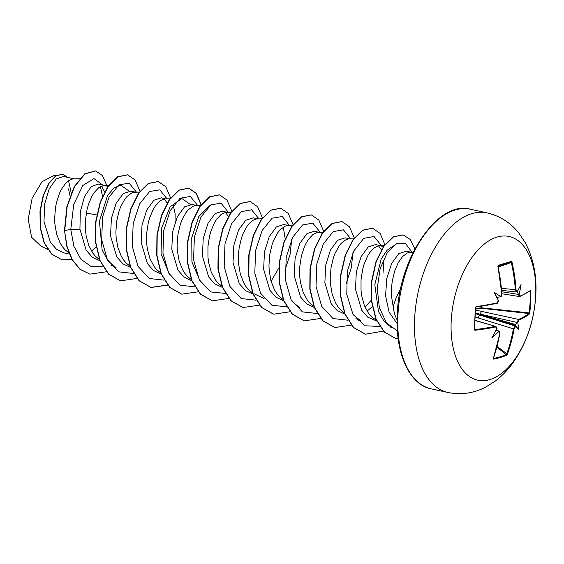 <?xml version="1.0" encoding="UTF-8"?>
<svg xmlns="http://www.w3.org/2000/svg" width="564" height="564" viewBox="0 0 564 564"><rect width="100%" height="100%" fill="white"/><g stroke="black" fill="none" stroke-linecap="round" stroke-linejoin="round"><path stroke-width="0.85" d="M500.437 296.431A107.802 68.914 158.7 0 0 494.17 292.49L497.025 297.32L500.409 296.826L500.437 296.431A146.957 28.369 -1.3 0 0 500.592 296.396L501.833 293.985A146.802 115.401 -105.6 0 0 497.991 266.504L498.428 265.277A146.055 3.356 -18.3 0 1 505.168 263.261A146.055 3.356 -18.3 0 1 511.266 261.463A0.522 0.444 73.8 0 1 510.991 262.048A145.533 3.349 161.7 0 0 504.921 263.839A145.533 3.349 161.7 0 0 498.202 265.848L497.913 266.483M496.891 328.671L496.863 328.89A146.957 110.206 -103.5 0 0 496.891 328.671L495.721 326.972A146.802 37.584 -175.8 0 1 474.867 330.292L474.112 329.404A146.055 70.021 -94.9 0 0 474.867 318.667A146.055 70.021 -94.9 0 0 475.205 307.732L475.36 307.613M475.417 308.536L481.487 307.782L481.762 308.339L475.403 309.114M481.705 306.16L481.762 308.339L528.842 313.506L529.723 312.872L529.3 314.113A146.802 37.584 -175.8 0 1 518.986 320.056L517.745 322.474A146.957 124.242 69.7 0 1 517.71 322.693L516.969 322.777A146.428 123.798 -110.3 0 0 517.019 322.439L518.563 319.428A0.522 0.458 66.6 0 1 518.986 320.056M535.659 295.79A73.531 40.298 -77.7 0 1 489.827 379.593A73.531 40.298 -77.7 0 1 451.214 320.881A73.531 40.298 -77.7 0 1 497.046 237.077A73.531 40.298 -77.7 0 1 535.659 295.79M475.205 307.732L475.748 307.02M476.072 306.583A146.802 33.368 1.6 0 0 496.933 302.938L498.315 300.556A146.957 110.206 -103.5 0 0 498.308 300.323L497.025 297.32M494.17 292.49A107.802 8.7 64.9 0 0 498.308 300.323M511.266 261.463L512.034 262.331L511.308 262.507L510.991 262.048L498.132 266.539M512.034 262.331A146.802 119.617 72.4 0 1 516.074 289.748L517.251 291.447A146.957 28.369 -1.3 0 0 517.364 291.405L516.976 291.877M501.946 293.773L519.402 296.544L518.443 294.429A146.428 123.798 -110.3 0 0 518.429 294.077L519.155 294.126A107.802 99.475 50.8 0 0 521.037 284.503A107.802 12.824 124 0 1 517.364 291.405M519.155 294.126A146.957 124.242 69.7 0 1 519.169 294.359L520.205 296.029A146.802 33.368 1.6 0 0 530.505 290.411L530.823 291.207A146.055 140.203 34.3 0 1 530.696 302.078A146.055 140.203 34.3 0 1 529.723 312.872M400.828 288.105L395.914 298.469L393.186 306.576A37.287 20.438 -77.7 0 0 397.112 319.851M79.587 178.732L72.784 178.922L70.451 179.613L65.734 183.173L61.37 189.391L59.46 193.36L56.47 202.624L55.469 207.735L54.645 218.423L54.863 223.781L56.604 234.004L60.059 242.915L62.371 246.651L65.043 249.803L68.843 252.855M91.502 251.05L96.169 247.215M74.385 178.837L63.591 176.49L56.203 178.95L49.23 188.764L44.655 203.949L43.985 221.405L50.45 242.421L56.59 249.351L64.134 252.933L69.316 254.061M108.076 186.684L105.75 185.676L98.312 184.054L91.248 186.571L84.572 196.441L80.299 211.697L79.933 229.245L86.172 250.204L92.2 257.121L99.934 260.737M105.75 185.676L103.402 185.591L98.7 187.706L94.096 192.648L91.988 196.068L88.428 204.478L87.089 209.3L85.474 219.713L85.481 230.45L86.137 235.681L88.745 245.347L92.989 253.321L95.661 256.479L99.461 259.525M135.621 192.183L130.82 191.14L123.269 193.565L116.121 203.343L111.383 218.508L110.551 235.914L116.797 256.888L122.825 263.797L130.552 267.414M139.28 192.105L134.02 192.268L131.687 192.958L126.97 196.519L124.715 199.318L120.696 206.706L119.046 211.147L116.706 221.081L115.881 231.769L116.099 237.127L117.841 247.349L121.288 256.26L123.608 259.997L126.28 263.148L130.072 266.201M169.898 198.782L165.456 198.873L161.438 197.809L153.894 200.234L146.739 210.027L142.001 225.184L141.169 242.59L147.415 263.564L153.436 270.466L161.17 274.083M165.456 198.873L162.305 199.628L159.936 201.052L155.333 205.994L153.218 209.413L149.664 217.824L148.318 222.646L146.71 233.059L146.718 243.796L147.366 249.027L149.975 258.693L154.226 266.666L156.898 269.825L160.691 272.87M196.857 205.529L192.056 204.485L184.506 206.91L177.357 216.689L172.619 231.832L171.787 249.26L178.027 270.226L184.054 277.135L191.788 280.759M200.516 205.451L195.257 205.613L192.923 206.304L188.207 209.864L185.951 212.663L181.932 220.052L180.283 224.493L177.942 234.427L177.117 245.114L177.336 250.472L179.077 260.695L182.524 269.606L184.844 273.343L187.516 276.494L191.309 279.547M230.345 213.241L222.674 211.155L215.117 213.587L207.975 223.358L203.237 238.53L202.398 255.936L208.645 276.903L214.672 283.812L222.406 287.428M228.223 212.367L225.868 212.283L221.166 214.398L216.569 219.34L214.454 222.759L210.901 231.169L209.554 235.992L207.94 246.405L207.954 257.142L208.602 262.373L211.211 272.038L215.462 280.012L218.134 283.17L221.927 286.216M258.086 218.874L253.285 217.831L245.735 220.263L238.593 230.041L233.856 245.199L233.017 262.605L239.263 283.572L245.284 290.481L253.024 294.105M261.752 218.804L256.486 218.959L254.152 219.65L251.784 221.074L247.18 226.009L243.169 233.397L241.519 237.839L239.178 247.772L238.558 253.074L238.565 263.818L240.313 274.041L243.761 282.952L246.08 286.688L248.752 289.84L252.545 292.892M288.705 225.551L283.903 224.5L276.353 226.932L269.211 236.704L264.474 251.868L263.635 269.282L269.881 290.241L275.916 297.165L283.643 300.774M292.363 225.473L287.104 225.628L284.771 226.319L280.061 229.879L277.798 232.685L273.787 240.074L272.137 244.515L269.796 254.449L268.965 265.129L269.183 270.487L270.931 280.717L274.379 289.621L276.698 293.358L279.37 296.516L283.163 299.562M322.199 233.263L314.522 231.177L306.978 233.595L299.829 243.38L295.085 258.552L294.253 275.951L300.499 296.925L306.527 303.834L314.254 307.45M320.07 232.389L317.722 232.305L313.02 234.42L308.416 239.355L306.308 242.781L304.398 246.743L301.409 256.007L299.794 266.419L299.801 277.164L300.457 282.395L303.065 292.053L307.309 300.034L309.981 303.185L314.085 306.421M345.14 237.853L337.596 240.271L330.448 250.056L325.71 265.2L324.871 282.627L331.11 303.587L337.145 310.503L344.872 314.12M365.014 307.14L371.338 300.182M353.6 238.819L348.341 238.981L346.007 239.665L341.291 243.225L339.034 246.031L335.016 253.419L333.366 257.861L331.026 267.794L330.201 278.475L330.419 283.833L332.161 294.063L335.615 302.967L337.928 306.703L340.6 309.862L344.4 312.907M367.058 311.109L372.303 306.71M383.428 246.609L375.758 244.522L368.214 246.94L361.066 256.726L356.321 271.897L355.489 289.297L361.736 310.271L367.763 317.179L376.999 321.12M381.306 245.735L378.959 245.65L374.256 247.765L369.653 252.707L367.545 256.127L363.984 264.53L362.645 269.352L361.031 279.765L361.038 290.509L361.693 295.74L364.302 305.399L368.546 313.38L371.218 316.531L376.731 320.535M104.622 191.936L101.633 186.049M167.177 202.927L164.075 199.043M175.002 222.47L175.143 213.756L173.31 205.409M228.413 216.273L225.311 212.388M383.005 273.237L383.964 259.926M381.497 249.641L378.395 245.749M411.177 252.242L406.376 251.199L398.847 253.603L391.698 263.374L386.756 278.489L385.579 295.86L389.125 312.209L397.112 323.539M413.25 252.2L409.577 252.327L407.243 253.01L402.527 256.571L398.163 262.796L394.603 271.206L392.262 281.14L391.649 286.442L391.656 297.179L393.186 306.576M501.812 291.785L518.704 294.429M501.706 290.404L516.807 291.94A0.522 0.451 -110 0 0 516.969 291.919L516.969 291.919A0.522 0.451 -110 0 0 517.033 291.891M493.429 358.394L493.507 358.464A145.533 66.587 26.9 0 0 506.303 354.657L506.669 354.044A146.28 119.187 -107.6 0 0 513.353 328.953L515.08 325.992A0.522 0.444 68.3 0 1 515.299 326.126L515.581 326.591A107.802 14.586 62 0 0 518.746 329.855A107.802 74.8 159.5 0 0 517.71 322.693M496.863 328.89A107.802 15.975 120 0 1 491.871 337.836A107.802 96.324 47.6 0 0 498.654 331.618L498.245 330.976A146.428 42.258 7.2 0 0 498.477 330.92L496.249 330.003M498.675 331.068A0.522 0.395 -102.5 0 0 498.477 330.92L496.172 330.151M68.561 180.691L71.219 192.98M70.063 195.905L68.491 188.898M42.716 246.983L41.56 246.729L31.577 237.24L28.2 219.213L32.148 198.239L41.99 181.721L54.285 175.348L56.534 175.298M31.577 237.24L40.862 246.08L47.63 249.358M97.015 214.997L86.313 213.058M79.933 229.245L70.782 229.499L73.757 204.323L82.816 185.514L93.955 178.569L102.648 184.999M102.916 266.814L91.023 266.448L80.92 259.243L73.912 246.271L70.782 229.499L64.74 230.436L67.123 206.734L74.568 186.592L84.967 173.902L95.654 170.941L102.458 175.573L106.8 185.471M71.938 259.51L62.075 259.828L51.839 254.16L44.373 242.887L40.446 227.8L40.248 211.218L43.421 195.616L49.096 183.237L56.055 175.799L62.921 174.198L67.652 177.371M64.486 230.38L66.763 246.249L72.016 259.644L79.869 269.232L89.944 274.146L80.123 269.289L72.27 259.701L67.017 246.306L64.486 230.38L66.869 206.685L74.314 186.536L84.713 173.846L95.527 170.913M61.948 259.8L51.585 254.103L44.119 242.83L40.185 227.743L39.995 211.162L43.167 195.56L48.835 183.18L55.794 175.742L62.794 174.17M100.406 186.606L102.528 196.237M390.796 327.332L392.079 327.952L384.239 321.607L378.479 311.476L374.806 284.672L381.179 259.073L386.946 250.381L393.319 245.805M355.898 318.597L361.009 321.064L353.325 314.846M299.773 307.711L292.096 301.5M283.297 227.123L285.18 238.755M278.87 267.886L271.072 281.246M200.241 281.485L191.929 262.013L191.767 237.62L198.803 216.527L209.618 205.768M169.623 274.809L161.05 253.807L161.72 227.8L170.173 206.72L181.897 198.528L190.23 204.358M110.96 265.207L116.064 267.674L107.914 260.871L102.147 249.908L99.426 221.236L107.52 195.553L113.963 187.925L120.668 185.182L128.994 191.006M136.481 192.169L129.114 183.11L118.891 184.907L108.993 197.245L102.521 217.168L101.71 239.82L107.379 259.659L118.729 271.855L133.534 273.484M167.177 199.064L159.859 189.835L149.636 191.492L139.696 203.745L133.167 223.661L132.314 246.362L137.961 266.264L149.319 278.517L164.152 280.16M197.717 205.515L190.343 196.455L180.127 198.253L170.229 210.591L163.757 230.514L162.947 253.166L168.615 273.004L179.965 285.201L194.77 286.829M228.413 212.409L221.081 203.174L210.837 204.859L200.897 217.175L194.383 237.148L193.565 259.877L199.275 279.772L210.703 291.94L225.579 293.456M258.954 218.86L251.579 209.801L241.357 211.599L231.466 223.936L224.994 243.859L224.176 266.511L229.851 286.357L241.202 298.546L256.007 300.175M284.975 270.205L290.058 254.484L291.715 239.291M289.649 225.755L282.317 216.52L272.074 218.205L262.126 230.521L255.612 250.494L254.801 273.223L260.512 293.118L271.94 305.286L286.815 306.802M320.183 232.206L312.816 223.147L302.593 224.944L292.695 237.282L286.223 257.205L285.412 279.857L291.087 299.703L302.438 311.892L317.236 313.521M346.211 283.551L351.294 267.829L352.951 252.637M350.801 238.875L343.434 229.823L333.211 231.621L323.313 243.958L316.841 263.882L316.03 286.533L321.699 306.372L333.049 318.568L347.854 320.197M381.504 245.777L374.073 236.499L363.709 238.375L353.72 251.05L347.311 271.411L346.782 294.359L352.909 314.127L364.76 325.781L379.924 326.45M412.037 252.221L405.601 243.613L396.612 243.69L387.348 252.538L380.185 268.506L377.238 288.324L379.353 307.697L386.439 322.855L397.401 330.941M89.944 274.146L106.363 271.77M139.957 191.203L135.134 180.022L127.619 174.854L117.918 176.835L108.281 186.388L100.47 202.123L95.965 221.715L95.739 242.231L100.124 260.624L108.739 274.153L120.562 280.823L136.982 278.447M170.575 197.872L165.753 186.698L158.237 181.523L148.536 183.504L138.899 193.057L131.088 208.786L126.583 228.378L126.357 248.893L130.735 267.294L139.35 280.823L151.173 287.492L167.6 285.116M201.193 204.549L196.371 193.367L188.855 188.2L179.155 190.174L169.524 199.726L161.706 215.462L157.201 235.047L156.975 255.57L161.353 273.963L169.968 287.492L181.791 294.168L198.218 291.792M231.811 211.218L226.982 200.037L219.466 194.869L209.766 196.85L200.135 206.403L192.324 222.145L187.819 241.73L187.593 262.253L191.979 280.646L200.594 294.175L212.416 300.838L228.984 298.391M262.429 217.894L257.6 206.713L250.085 201.545L240.384 203.526L230.754 213.079L222.942 228.815L218.437 248.4L218.212 268.922L222.59 287.316L231.205 300.845L243.028 307.514L259.447 305.138M293.047 224.564L288.218 213.389L280.71 208.222L271.009 210.196L261.372 219.741L253.56 235.477L249.055 255.069L248.823 275.584L253.208 293.978L261.816 307.514L273.646 314.183L290.213 311.737M323.666 231.24L318.836 220.059L311.328 214.891L301.627 216.865L291.99 226.418L284.178 242.153L279.666 261.738L279.441 282.261L283.826 300.654L292.441 314.19L304.264 320.86L320.831 318.413M354.284 237.909L349.454 226.728L341.939 221.56L332.238 223.541L322.601 233.094L314.79 248.837L310.285 268.422L310.059 288.944L314.444 307.338L323.059 320.867L334.889 327.529L351.301 325.153M358.006 320.972L359.078 320.126M384.895 244.586L380.073 233.404L372.557 228.237L362.856 230.218L353.219 239.77L345.408 255.506L340.903 275.091L340.677 295.614L345.062 314.007L353.677 327.536L365.5 334.205L383.323 331.11M414.914 248.943L410.127 239.376L403.175 234.913L393.552 236.845L383.971 246.249L376.188 261.802L371.859 281.224L371.761 301.317L376.132 319.139L384.514 332.125L395.879 338.492L398.177 338.858M127.485 174.826L117.657 176.779L108.027 186.332L100.216 202.067L95.711 221.659L95.485 242.175L99.87 260.568L108.478 274.097L120.435 280.794M158.11 181.502L148.283 183.448L138.645 193.001L130.834 208.736L126.329 228.321L126.103 248.844L130.481 267.237L139.096 280.766L150.919 287.436L167.494 284.989M201.003 204.795L196.18 193.403L188.602 188.143L178.901 190.117L169.263 199.67L161.452 215.406L156.947 234.991L156.721 255.513L161.1 273.907L169.715 287.443L181.664 294.14M219.34 194.848L209.512 196.794L199.875 206.346L192.07 222.089L187.558 241.674L187.34 262.197L191.718 280.59L200.333 294.119L212.29 300.809M249.958 201.517L240.13 203.47L230.493 213.023L222.688 228.758L218.176 248.35L217.951 268.866L222.336 287.259L230.951 300.788L242.901 307.486M280.583 208.194L270.755 210.139L261.118 219.692L253.306 235.421L248.794 255.013L248.569 275.528L252.954 293.929L261.562 307.458L273.512 314.155M311.201 214.863L301.373 216.809L291.736 226.361L283.925 242.097L279.413 261.682L279.187 282.204L283.572 300.605L292.18 314.134L304.137 320.831M341.812 221.539L331.984 223.485L322.347 233.045L314.536 248.78L310.031 268.372L309.805 288.888L314.19 307.281L322.805 320.81L334.762 327.501M372.43 228.208L362.603 230.161L352.965 239.714L345.154 255.45L340.649 275.035L340.423 295.557L344.808 313.951L353.416 327.48L365.373 334.177M403.048 234.885L393.291 236.788L383.717 246.193L375.934 261.745L371.598 281.168L371.507 301.268L375.871 319.083L384.26 332.069L395.752 338.463M515.461 326.436A0.522 0.444 68.3 0 1 515.468 326.634L514.086 329.016A146.802 119.617 72.4 0 1 507.381 354.199L506.507 355.327A146.055 66.827 -153.1 0 1 493.669 359.141L493.338 358.373A146.802 115.401 -105.6 0 0 499.845 333.246L498.809 331.583A146.957 42.406 -172.8 0 1 498.654 331.618M495.333 330.751L498.245 330.976M514.086 329.016L475.163 317.024M475.29 313.669L515.08 325.992A146.428 42.258 7.2 0 0 515.256 325.921L515.144 324.864L516.969 322.777M475.389 310.038L518.563 319.428A146.28 37.45 4.2 0 0 528.842 313.506A0.522 0.486 51 0 1 529.3 314.113M518.429 294.077L516.836 291.433M474.112 329.404L474.599 329.623A146.28 37.45 4.2 0 0 495.375 326.316L474.987 320.359M474.268 329.207L474.867 330.292M517.287 322.495L475.311 313.062M516.807 291.94L515.334 289.825A146.28 119.187 -107.6 0 0 511.308 262.507L498.245 267.068M515.559 324.568L480.401 314.465A2.623 1.234 -77.7 0 1 481.903 311.448M478.314 318.018A2.623 1.325 -72.7 0 1 480.077 315.064L515.235 325.167M493.507 358.464A0.522 0.402 78.7 0 1 493.669 359.141M496.919 347.156L506.303 354.657A0.522 0.437 67.5 0 1 506.507 355.327M495.721 326.972A0.522 0.381 -101.7 0 0 495.375 326.316L474.98 320.5M497.117 346.409L507.381 354.199M496.933 302.938A0.522 0.374 77.8 0 1 496.665 303.397L475.833 307.035L475.424 307.662C475.537 307.197 475.537 307.197 475.424 307.662L474.43 329.602M498.456 300.556C498.139 302.339 498.139 302.339 498.456 300.556C497.956 302.706 497.356 303.658 496.665 303.397A0.522 0.374 77.8 0 1 496.539 303.39A146.28 33.248 -178.4 0 1 475.91 306.999M499.972 296.932L500.409 296.826A0.522 0.388 76.2 0 1 500.317 296.868L500.317 296.868A0.522 0.388 76.2 0 1 500.289 296.875C501.093 297.024 501.636 296.037 501.96 293.922L501.826 293.872M481.487 307.782L529.138 312.9A145.533 139.703 -145.7 0 0 530.238 291.306L530.823 291.207M501.833 293.985L497.984 266.469M519.719 296.502A0.522 0.458 -112.6 0 0 519.938 296.474L530.315 290.812A0.522 0.493 -127 0 0 530.505 290.411M497.991 266.504L498.188 265.856A0.522 0.395 73.2 0 0 498.428 265.277M519.409 296.537L519.938 296.474A0.522 0.458 -112.6 0 0 520.205 296.029M516.074 289.748L501.523 288.359M518.746 329.855L515.144 324.864M475.36 307.704A145.533 69.774 85.1 0 1 475.022 318.512M447.844 392.466A91.911 50.372 -77.7 0 1 414.646 318.35A91.911 50.372 -77.7 0 1 486.993 212.861L470.305 209.223A91.911 50.372 102.3 0 0 397.958 314.712A91.911 50.372 102.3 0 0 431.164 388.829L447.844 392.466C461.056 395.089 473.64 393.319 485.597 387.158L495.368 381.031C501.967 376.026 507.797 370.012 512.852 362.997C526.642 343.25 534.291 320.62 535.8 295.113C536.907 275.69 533.382 258.206 525.239 242.668L519.127 233.425C510.815 222.829 500.106 215.977 486.993 212.861M530.238 291.306L529.688 291.271M431.164 388.829C409.69 384.888 394.948 353.205 397.296 314.367C398.917 256.81 438.968 199.797 470.305 209.223M345.14 237.846L349.941 238.896M517.012 291.905L516.497 291.976M384.218 245.495L379.776 245.587M322.982 232.149L318.54 232.241M264.051 298.575L254.343 293.886M231.134 212.127L226.693 212.219M181.897 198.528L179.669 198.577M120.668 185.182L118.433 185.232M108.965 185.429L104.22 185.528M493.352 358.422L499.972 333.169L499.02 330.934M497.039 328.523L495.911 326.33"/></g></svg>
